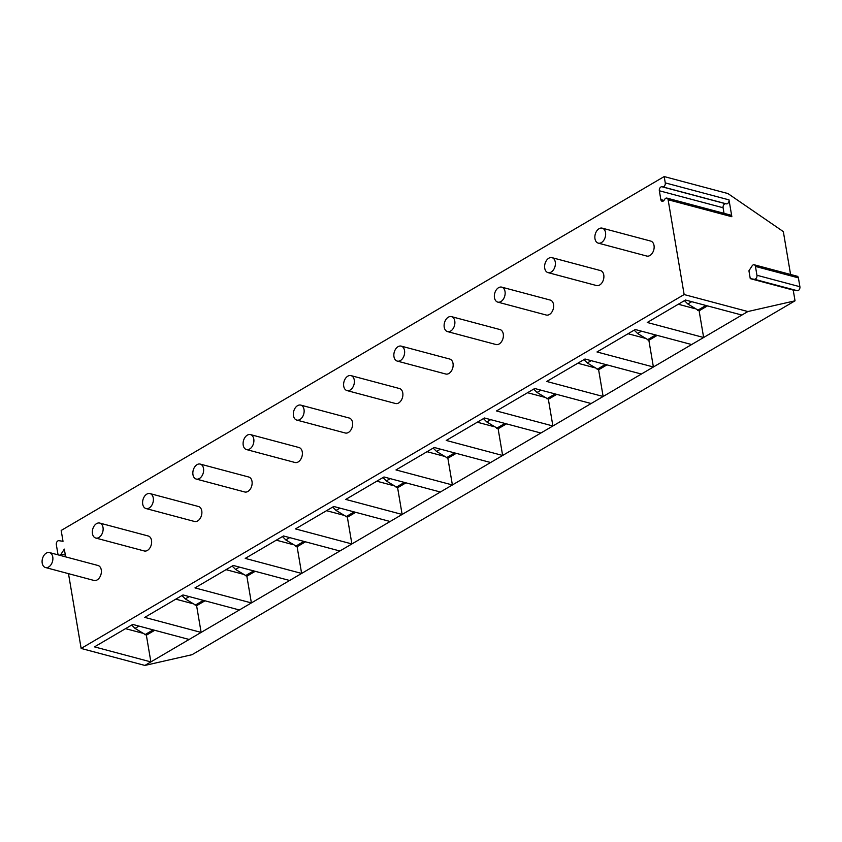 <?xml version="1.0" encoding="UTF-8"?>
<svg xmlns="http://www.w3.org/2000/svg" width="842" height="842" viewBox="0 0 842 842"><rect width="100%" height="100%" fill="white"/><g stroke="black" fill="none" stroke-linecap="round" stroke-linejoin="round"><path stroke-width="1.26" d="M58.887 555.078A2.905 1.947 -75.1 0 1 57.824 553.489L56.33 544.679A2.905 1.947 -75.1 0 1 58.919 540.68L63.013 541.311L61.182 530.46L664.191 176.567L727.93 193.555L783.334 231.603L790.575 274.471M750.264 278.639L754.358 279.26A2.905 1.947 -75.1 0 0 756.947 275.271L755.442 266.419A2.905 1.947 -75.1 0 0 754.211 264.777A2.905 1.947 -75.1 0 0 752.095 265.904L748.938 270.787L750.264 278.639L793.217 290.09L795.037 300.815L192.018 654.708L144.877 665.433L81.137 648.445L68.486 573.655M65.644 556.878L64.329 549.11L61.171 553.994L65.35 555.11M793.217 290.09L797.311 290.711A2.905 1.947 -75.1 0 0 799.9 286.722L798.405 277.871A2.905 1.947 -75.1 0 0 797.174 276.229L754.211 264.777M189.124 639.467L150.876 661.907L94.483 646.877L132.731 624.427L189.124 639.467L201.133 632.416L144.729 617.386L182.977 594.936L239.381 609.976L201.133 632.416L196.607 605.703L185.282 598.904L183.335 596.915A7.746 4.747 59.6 0 1 181.967 595.536M239.381 609.976L251.379 602.925L194.976 587.895L233.234 565.445L289.627 580.485L251.379 602.925L246.864 576.212L235.539 569.413L233.581 567.424A7.746 4.747 59.6 0 1 232.224 566.045M289.627 580.485L301.625 573.434L245.232 558.404L283.48 535.954L339.884 550.994L301.625 573.434L297.11 546.721L285.785 539.922L283.838 537.933A7.746 4.747 59.6 0 1 282.47 536.554M339.884 550.994L351.882 543.943L295.479 528.913L333.727 506.463L390.13 521.503L351.882 543.943L347.367 517.23L355.724 512.325M390.13 521.503L402.129 514.451L345.736 499.422L383.984 476.972L440.377 492.012L402.129 514.451L397.613 487.739L386.289 480.94L384.341 478.951A7.746 4.747 59.6 0 1 382.973 477.572M440.377 492.012L452.386 484.96L395.982 469.931L434.23 447.481L490.633 462.511L452.386 484.96L447.87 458.248L436.545 451.449L434.588 449.46A7.746 4.747 59.6 0 1 433.23 448.081M490.633 462.511L502.632 455.469L446.239 440.44L484.487 417.99L540.88 433.02L502.632 455.469L498.117 428.757M540.88 433.02L552.889 425.978L496.485 410.949L534.733 388.499L591.137 403.528L552.889 425.978L548.363 399.266M591.137 403.528L603.135 396.487L546.742 381.458L584.99 359.008L641.383 374.037L603.135 396.487L598.62 369.775M641.383 374.037L653.392 366.996L596.989 351.967L635.236 329.517L691.64 344.546L653.392 366.996L648.866 340.284L637.552 333.474L635.594 331.495A7.746 4.747 59.6 0 1 634.226 330.117M691.64 344.546L703.638 337.505L647.245 322.475L685.493 300.026L741.886 315.055L703.638 337.505L699.123 310.793L687.798 303.983L685.841 302.004A7.746 4.747 59.6 0 1 684.483 300.626M741.886 315.055L747.885 311.54L684.146 294.553L668.116 199.743A2.905 1.947 -75.1 0 0 666.885 198.102A2.905 1.947 -75.1 0 0 664.759 199.238L664.191 200.122A2.905 1.947 -75.1 0 1 662.065 201.259A2.905 1.947 -75.1 0 1 660.844 199.607L663.959 200.438M795.037 300.815L747.885 311.54M144.877 665.433L150.876 661.907L146.361 635.194M125.542 628.648L142.445 633.152M81.137 648.445L684.146 294.553M660.844 199.607L659.339 190.766A2.905 1.947 -75.1 0 1 661.928 186.766L662.675 186.882A2.905 1.947 -75.1 0 0 665.264 182.882L664.191 176.567M59.224 555.162A2.905 1.947 -75.1 0 0 61.171 553.994M649.919 255.505A7.746 5.199 104.9 0 1 646.751 256.052L598.252 243.127A7.746 5.199 104.9 0 1 594.862 236.56A7.746 5.199 104.9 0 1 599.072 228.708A7.746 5.199 -75.1 0 1 602.24 228.161L650.74 241.086A7.746 5.199 104.9 0 1 654.139 247.653A7.746 5.199 104.9 0 1 649.919 255.505M599.672 284.996A7.746 5.199 104.9 0 1 596.504 285.543L548.005 272.619A7.746 5.199 104.9 0 1 544.616 266.051A7.746 5.199 104.9 0 1 548.826 258.199A7.746 5.199 -75.1 0 1 551.994 257.652L600.493 270.577A7.746 5.199 104.9 0 1 603.882 277.144A7.746 5.199 104.9 0 1 599.672 284.996M549.426 314.487A7.746 5.199 104.9 0 1 546.258 315.034L497.759 302.11A7.746 5.199 104.9 0 1 494.359 295.542A7.746 5.199 104.9 0 1 498.569 287.69A7.746 5.199 -75.1 0 1 501.737 287.143L550.236 300.068A7.746 5.199 104.9 0 1 553.636 306.635A7.746 5.199 104.9 0 1 549.426 314.487M499.169 343.978A7.746 5.199 104.9 0 1 496.001 344.525L447.502 331.601A7.746 5.199 104.9 0 1 444.113 325.033A7.746 5.199 104.9 0 1 448.323 317.181A7.746 5.199 -75.1 0 1 451.491 316.634L499.99 329.559A7.746 5.199 104.9 0 1 503.379 336.126A7.746 5.199 104.9 0 1 499.169 343.978M448.923 373.469A7.746 5.199 104.9 0 1 445.755 374.016L397.256 361.092A7.746 5.199 104.9 0 1 393.856 354.524A7.746 5.199 104.9 0 1 398.077 346.672A7.746 5.199 -75.1 0 1 401.234 346.125L449.744 359.05A7.746 5.199 104.9 0 1 453.133 365.617A7.746 5.199 104.9 0 1 448.923 373.469M398.666 402.96A7.746 5.199 104.9 0 1 395.498 403.507L346.999 390.583A7.746 5.199 104.9 0 1 343.61 384.015A7.746 5.199 104.9 0 1 347.82 376.163A7.746 5.199 -75.1 0 1 350.988 375.616L399.487 388.541A7.746 5.199 104.9 0 1 402.886 395.108A7.746 5.199 104.9 0 1 398.666 402.96M348.42 432.462A7.746 5.199 104.9 0 1 345.252 432.998L296.752 420.074A7.746 5.199 104.9 0 1 293.353 413.506A7.746 5.199 104.9 0 1 297.573 405.655A7.746 5.199 -75.1 0 1 300.741 405.107L349.241 418.032A7.746 5.199 104.9 0 1 352.63 424.6A7.746 5.199 104.9 0 1 348.42 432.462M298.163 461.953A7.746 5.199 104.9 0 1 294.995 462.49L246.495 449.565A7.746 5.199 104.9 0 1 243.106 442.997A7.746 5.199 104.9 0 1 247.316 435.146A7.746 5.199 -75.1 0 1 250.484 434.598L298.984 447.523A7.746 5.199 104.9 0 1 302.383 454.091A7.746 5.199 104.9 0 1 298.163 461.953M247.916 491.444A7.746 5.199 104.9 0 1 244.748 491.981L196.249 479.056A7.746 5.199 104.9 0 1 192.85 472.488A7.746 5.199 104.9 0 1 197.07 464.637A7.746 5.199 -75.1 0 1 200.238 464.089L248.737 477.014A7.746 5.199 104.9 0 1 252.126 483.582A7.746 5.199 104.9 0 1 247.916 491.444M197.66 520.935A7.746 5.199 104.9 0 1 194.491 521.472L145.992 508.547A7.746 5.199 104.9 0 1 142.603 501.979A7.746 5.199 104.9 0 1 146.813 494.128A7.746 5.199 -75.1 0 1 149.981 493.58L198.48 506.505A7.746 5.199 104.9 0 1 201.88 513.073A7.746 5.199 104.9 0 1 197.66 520.935M147.413 550.426A7.746 5.199 104.9 0 1 144.245 550.963L95.746 538.038A7.746 5.199 104.9 0 1 92.346 531.47A7.746 5.199 104.9 0 1 96.567 523.619A7.746 5.199 -75.1 0 1 99.735 523.071L148.234 535.996A7.746 5.199 104.9 0 1 151.623 542.564A7.746 5.199 104.9 0 1 147.413 550.426M97.156 579.917A7.746 5.199 104.9 0 1 93.999 580.454L45.489 567.529A7.746 5.199 104.9 0 1 42.1 560.961A7.746 5.199 104.9 0 1 46.31 553.11A7.746 5.199 -75.1 0 1 49.478 552.562L97.977 565.487A7.746 5.199 104.9 0 1 101.377 572.055A7.746 5.199 104.9 0 1 97.156 579.917M666.885 198.102L730.624 215.089A2.905 1.947 104.9 0 1 731.856 216.731L729.004 199.87A2.905 1.947 104.9 0 1 726.414 203.869L725.667 203.753A2.905 1.947 -75.1 0 0 723.089 207.753L724.025 213.331M602.24 228.161A7.746 5.199 -75.1 0 1 605.64 234.729A7.746 5.199 -75.1 0 1 601.42 242.58A7.746 5.199 104.9 0 1 598.252 243.127M551.994 257.652A7.746 5.199 -75.1 0 1 555.383 264.22A7.746 5.199 -75.1 0 1 551.173 272.071A7.746 5.199 104.9 0 1 548.005 272.619M501.737 287.143A7.746 5.199 -75.1 0 1 505.137 293.711A7.746 5.199 -75.1 0 1 500.916 301.562A7.746 5.199 104.9 0 1 497.759 302.11M451.491 316.634A7.746 5.199 -75.1 0 1 454.88 323.202A7.746 5.199 -75.1 0 1 450.67 331.053A7.746 5.199 104.9 0 1 447.502 331.601M401.234 346.125A7.746 5.199 -75.1 0 1 404.634 352.693A7.746 5.199 -75.1 0 1 400.424 360.544A7.746 5.199 104.9 0 1 397.256 361.092M350.988 375.616A7.746 5.199 -75.1 0 1 354.377 382.184A7.746 5.199 -75.1 0 1 350.167 390.035A7.746 5.199 104.9 0 1 346.999 390.583M300.741 405.107A7.746 5.199 -75.1 0 1 304.13 411.675A7.746 5.199 -75.1 0 1 299.92 419.526A7.746 5.199 104.9 0 1 296.752 420.074M250.484 434.598A7.746 5.199 -75.1 0 1 253.884 441.166A7.746 5.199 -75.1 0 1 249.664 449.018A7.746 5.199 104.9 0 1 246.495 449.565M200.238 464.089A7.746 5.199 -75.1 0 1 203.627 470.657A7.746 5.199 -75.1 0 1 199.417 478.509A7.746 5.199 104.9 0 1 196.249 479.056M149.981 493.58A7.746 5.199 -75.1 0 1 153.381 500.148A7.746 5.199 -75.1 0 1 149.16 508A7.746 5.199 104.9 0 1 145.992 508.547M99.735 523.071A7.746 5.199 -75.1 0 1 103.124 529.639A7.746 5.199 -75.1 0 1 98.914 537.491A7.746 5.199 104.9 0 1 95.746 538.038M49.478 552.562A7.746 5.199 -75.1 0 1 52.878 559.13A7.746 5.199 -75.1 0 1 48.657 566.992A7.746 5.199 104.9 0 1 45.489 567.529M678.305 304.246L695.208 308.751M628.048 333.737L644.961 338.242M577.801 363.228L594.705 367.733M583.98 359.608A7.746 4.747 59.6 0 0 585.337 360.986L587.295 362.976L598.641 369.764M527.555 392.719L544.458 397.224M533.723 389.099A7.746 4.747 59.6 0 0 535.091 390.478L537.049 392.467L548.384 399.255L556.73 394.361M477.298 422.21L494.201 426.715M483.476 418.59A7.746 4.747 59.6 0 0 484.834 419.969L486.792 421.958L498.138 428.746L506.484 423.852M427.052 451.701L443.955 456.206M376.795 481.192L393.709 485.697M326.549 510.684L343.452 515.188M332.727 507.063A7.746 4.747 59.6 0 0 334.085 508.442L336.042 510.431L347.378 517.22M276.292 540.175L293.205 544.679M226.045 569.666L242.949 574.17M175.789 599.157L192.702 603.661M131.72 625.027A7.746 4.747 59.6 0 0 133.078 626.406L135.036 628.395L146.382 635.194L154.718 630.29M662.675 186.882L726.414 203.869M729.004 199.87L665.264 182.882M731.856 216.731L668.116 199.743M659.339 190.766L723.089 207.753M661.928 186.766L725.667 203.753M755.442 266.419L798.405 277.871M756.947 275.271L799.9 286.722M754.358 279.26L797.311 290.711M691.714 301.689L687.798 303.983M705.901 305.467L697.65 310.319M641.467 331.18L637.552 333.474M655.655 334.958L647.393 339.81M591.21 360.671L587.295 362.976M605.398 364.449L597.146 369.301M540.964 390.162L537.049 392.467M555.152 393.94L546.89 398.792M490.707 419.653L486.792 421.958M504.905 423.431L496.643 428.283M440.461 449.144L436.545 451.449M454.648 452.922L446.386 457.774M390.214 478.635L386.289 480.94M404.402 482.413L396.14 487.265M339.957 508.126L336.042 510.431M354.145 511.904L345.894 516.756M289.711 537.617L285.785 539.922M303.899 541.395L295.637 546.247M239.454 567.108L235.539 569.413M253.642 570.887L245.39 575.739M189.208 596.599L185.282 598.904M203.396 600.378L195.133 605.23M138.951 626.09L135.036 628.395M153.139 629.869L144.887 634.721M707.48 305.888L699.144 310.782M657.234 335.379L648.887 340.284M606.977 364.87L598.641 369.775M456.227 453.343L447.881 458.248M405.981 482.834L397.635 487.739M305.478 541.816L297.131 546.721M255.221 571.308L246.885 576.212M204.974 600.799L196.628 605.703"/></g></svg>
